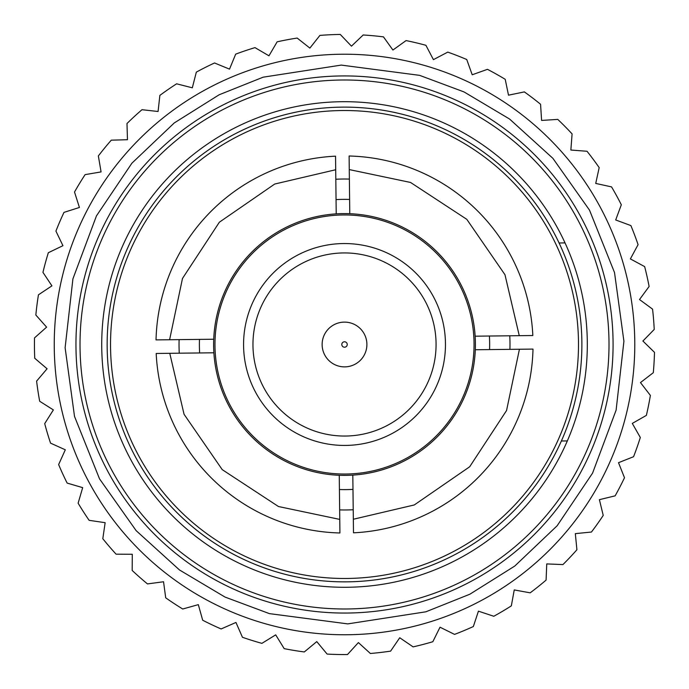 <?xml version="1.0" encoding="UTF-8"?>
<svg xmlns="http://www.w3.org/2000/svg" width="689" height="689" viewBox="0 0 689 689"><rect width="100%" height="100%" fill="white"/><g stroke="black" fill="none" stroke-linecap="round" stroke-linejoin="round"><path stroke-width="1.03" d="M348.109 653.861L358.392 642.579L370.363 653.482A310.076 310.076 0 0 0 390.611 651.122L399.741 637.747L413.116 646.876A310.076 310.076 0 0 0 432.83 641.717L440.021 627.205L454.533 634.388A310.076 310.076 0 0 0 473.343 626.534L478.433 611.16L493.806 616.259A310.076 310.076 0 0 0 511.341 605.864L514.244 589.93L530.177 592.833A310.076 310.076 0 0 0 546.093 580.104L546.747 563.921L562.939 564.575A310.076 310.076 0 0 0 576.917 549.753L575.324 533.639L591.438 532.037A310.076 310.076 0 0 0 603.228 515.415L599.396 499.671L615.139 495.847A310.076 310.076 0 0 0 624.492 477.744L618.515 462.689L633.57 456.712A310.076 310.076 0 0 0 640.314 437.481L632.295 423.408L646.368 415.389A310.076 310.076 0 0 0 650.382 395.408L640.477 382.584L653.301 372.689A310.076 310.076 0 0 0 654.49 352.346L642.897 341.029L654.223 329.437A310.076 310.076 0 0 0 652.561 309.128L639.513 299.534L649.116 286.486A310.076 310.076 0 0 0 644.646 266.6L630.383 258.918L638.074 244.655A310.076 310.076 0 0 0 630.883 225.587L615.69 219.963L621.323 204.771A310.076 310.076 0 0 0 611.548 186.891L595.727 183.429L599.18 167.608A310.076 310.076 0 0 0 587.011 151.261L570.862 150.038L572.085 133.89A310.076 310.076 0 0 0 557.763 119.395L541.597 120.429L540.564 104.263A310.076 310.076 0 0 0 524.355 91.904L508.499 95.177L505.218 79.321A310.076 310.076 0 0 0 487.459 69.331L472.206 74.782L466.754 59.53A310.076 310.076 0 0 0 447.772 52.114L433.424 59.642L425.905 45.293A310.076 310.076 0 0 0 406.071 40.591L392.911 50.039L383.472 36.879A310.076 310.076 0 0 0 363.181 34.984L351.459 46.163L340.28 34.45A310.076 310.076 0 0 0 319.92 35.397L309.878 48.101L297.174 38.059A310.076 310.076 0 0 0 277.142 41.831L268.968 55.809L254.982 47.627A310.076 310.076 0 0 0 235.681 54.147L229.523 69.133L214.537 62.975A310.076 310.076 0 0 0 196.331 72.121L192.317 87.813L176.625 83.808A310.076 310.076 0 0 0 159.865 95.401L158.074 111.497L141.977 109.706A310.076 310.076 0 0 0 126.991 123.52L127.465 139.712L111.273 140.177A310.076 310.076 0 0 0 98.355 155.947L101.076 171.914L85.109 174.627A310.076 310.076 0 0 0 74.515 192.033L79.424 207.467L63.991 212.384A310.076 310.076 0 0 0 55.921 231.099L62.94 245.697L48.342 252.708A310.076 310.076 0 0 0 42.951 272.362L51.925 285.849L38.446 294.823A310.076 310.076 0 0 0 35.845 315.037L46.611 327.137L34.51 337.903A310.076 310.076 0 0 0 34.751 358.28L47.093 368.77L36.612 381.112A310.076 310.076 0 0 0 39.686 401.256L53.372 409.921L44.707 423.606A310.076 310.076 0 0 0 50.547 443.13L65.309 449.805L58.634 464.567A310.076 310.076 0 0 0 67.143 483.084L82.68 487.64L78.124 503.185A310.076 310.076 0 0 0 89.131 520.333L105.15 522.684L102.807 538.712A310.076 310.076 0 0 0 116.088 554.171L132.279 554.266L132.185 570.458A310.076 310.076 0 0 0 147.489 583.919L163.543 581.757L165.704 597.811A310.076 310.076 0 0 0 182.731 609.007L198.32 604.641L202.695 620.229A310.076 310.076 0 0 0 221.117 628.954L235.948 622.451L242.45 637.282A310.076 310.076 0 0 0 261.906 643.354L275.695 634.853L284.195 648.642A310.076 310.076 0 0 0 304.305 651.949L316.776 641.605L327.111 654.076A310.076 310.076 0 0 0 347.489 654.55L348.109 653.861M344.483 341.778A2.713 2.713 0 0 1 347.23 344.457A2.713 2.713 0 0 1 344.543 347.204A2.713 2.713 0 0 1 341.804 344.526A2.713 2.713 0 0 1 344.483 341.778M344.259 322.116A22.384 22.384 0 0 1 366.892 344.233A22.384 22.384 0 0 1 344.776 366.875A22.384 22.384 0 0 1 322.133 344.75A22.384 22.384 0 0 1 344.259 322.116M345.577 436.042A91.559 91.559 0 0 0 436.068 343.432A91.559 91.559 0 0 0 343.449 252.941A91.559 91.559 0 0 0 252.966 345.559A91.559 91.559 0 0 0 345.577 436.042M345.689 445.43A100.947 100.947 0 0 0 445.456 343.32A100.947 100.947 0 0 0 343.346 243.553A100.947 100.947 0 0 0 243.579 345.663A100.947 100.947 0 0 0 345.689 445.43M343.01 214.968A129.532 129.532 0 0 1 474.041 342.984A129.532 129.532 0 0 1 346.016 474.023A129.532 129.532 0 0 1 214.985 345.999A129.532 129.532 0 0 1 343.01 214.968M349.108 156.007L349.263 169.58L349.108 156.007A188.536 188.536 0 0 1 532.838 335.526L519.265 335.681L532.838 335.526M533.002 349.082L519.428 349.245L533.002 349.082A188.536 188.536 0 0 1 353.483 532.821L353.328 519.248L353.483 532.821M339.927 532.976L339.763 519.403L339.927 532.976A188.536 188.536 0 0 1 156.188 353.466L169.761 353.302L156.188 353.466M156.033 339.901L169.606 339.746L182.482 278.459L219.36 222.211L274.73 184.032L335.698 169.744L335.543 156.17L336.215 213.866A130.893 130.893 0 0 1 349.779 213.711L349.263 169.58L410.549 182.456L466.797 219.335L504.968 274.713L519.265 335.681L475.143 336.189A130.893 130.893 0 0 1 475.298 349.754L519.428 349.245L506.553 410.532L469.674 466.772L414.296 504.951L353.328 519.248L352.811 475.117A130.893 130.893 0 0 1 339.255 475.281L339.763 519.403L278.477 506.527L222.237 469.648L184.058 414.278L169.761 353.302L213.883 352.794A130.893 130.893 0 0 1 213.728 339.229L156.033 339.901A188.536 188.536 0 0 1 335.543 156.17M349.779 213.711A130.893 130.893 0 0 1 475.143 336.189M475.298 349.754A130.893 130.893 0 0 1 352.811 475.117M339.255 475.281A130.893 130.893 0 0 1 213.883 352.794M213.728 339.229A130.893 130.893 0 0 1 336.215 213.866M489.405 336.025A145.138 145.138 0 0 1 489.56 349.59M336.051 199.603A145.138 145.138 0 0 1 349.616 199.448M352.983 489.379A145.138 145.138 0 0 1 339.419 489.534M199.629 352.957A145.138 145.138 0 0 1 199.474 339.393M335.81 179.243A165.481 165.481 0 0 1 349.375 179.088M509.765 335.793A165.481 165.481 0 0 1 509.92 349.349M353.216 509.739A165.481 165.481 0 0 1 339.651 509.903M179.261 353.199A165.481 165.481 0 0 1 179.106 339.634M341.796 110.533A233.976 233.976 0 0 1 578.476 341.77A233.976 233.976 0 0 1 347.23 578.459A233.976 233.976 0 0 1 110.55 347.213A233.976 233.976 0 0 1 341.796 110.533M341.141 54.242A290.267 290.267 0 0 0 54.267 347.867A290.267 290.267 0 0 0 347.885 634.741A290.267 290.267 0 0 0 634.767 341.124A290.267 290.267 0 0 0 341.141 54.242A290.267 290.267 0 0 0 54.267 347.867A290.267 290.267 0 0 0 347.885 634.741A290.267 290.267 0 0 0 634.767 341.124A290.267 290.267 0 0 0 341.141 54.242M341.391 75.945A268.564 268.564 0 0 1 613.064 341.374A268.564 268.564 0 0 1 347.635 613.038A268.564 268.564 0 0 1 75.971 347.609A268.564 268.564 0 0 1 341.391 75.945M347.592 608.973A264.498 264.498 0 0 1 80.036 347.566A264.498 264.498 0 0 1 341.443 80.01A264.498 264.498 0 0 1 608.99 341.417A264.498 264.498 0 0 1 347.592 608.973M341.753 107.139A237.369 237.369 0 0 1 581.869 341.735A237.369 237.369 0 0 1 347.273 581.843A237.369 237.369 0 0 1 107.165 347.247A237.369 237.369 0 0 1 341.753 107.139M347.334 587.269A242.795 242.795 0 0 1 101.739 347.316A242.795 242.795 0 0 1 341.692 101.714A242.795 242.795 0 0 1 587.295 341.675A242.795 242.795 0 0 1 347.334 587.269M561.38 440.994L567.34 440.926M565.032 242.907L559.08 242.976M347.764 623.889L269.399 613.623L225.002 597.062L179.476 569.958L136.146 530.651L99.517 478.838L74.515 416.414L65.119 347.738L72.913 278.864L96.46 215.872L131.875 163.224L174.283 122.926L219.162 94.772L263.164 77.177L341.27 65.093L419.627 75.359L464.033 91.93L509.559 119.025L552.888 158.332L589.517 210.145L614.519 272.568L623.915 341.244L616.112 410.119L592.574 473.11L557.151 525.759L514.752 566.065L469.864 594.211L425.862 611.806L347.764 623.889"/></g></svg>
